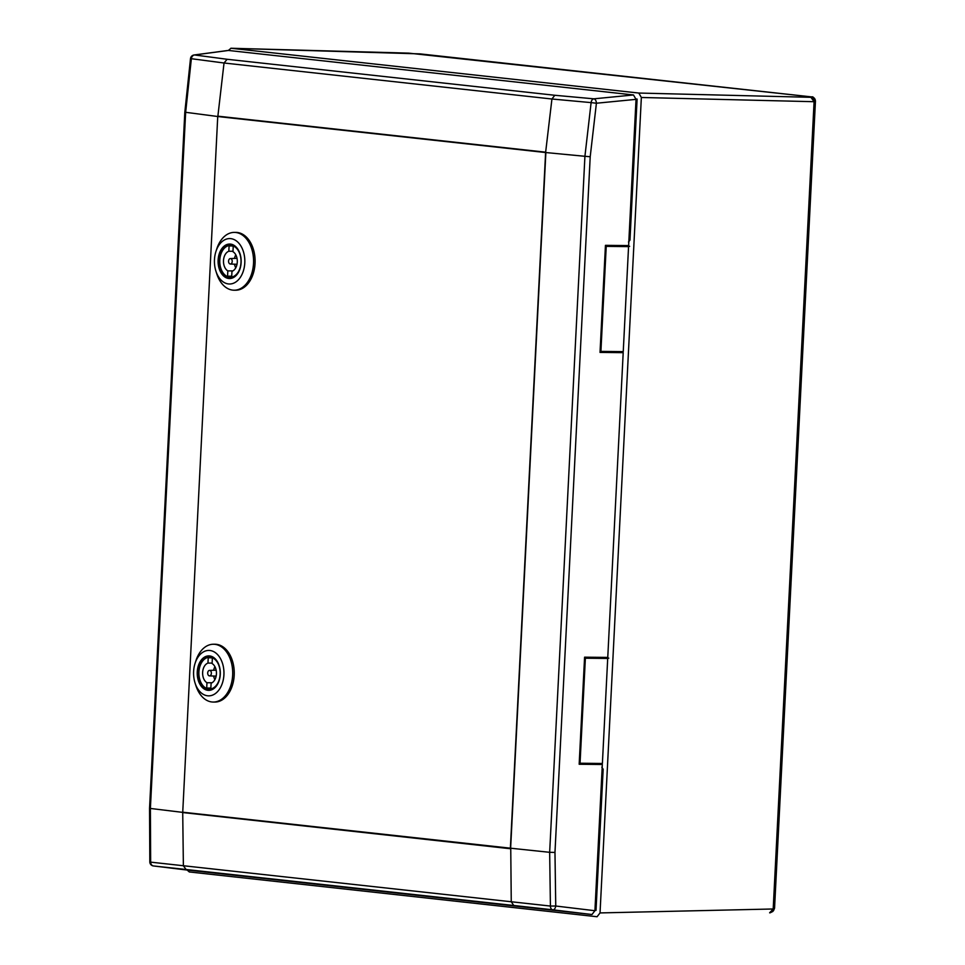 <?xml version="1.0" encoding="UTF-8"?>
<svg xmlns="http://www.w3.org/2000/svg" width="965" height="965" viewBox="0 0 965 965"><rect width="100%" height="100%" fill="white"/><g stroke="black" fill="none" stroke-linecap="round" stroke-linejoin="round"><path stroke-width="1.45" d="M187.162 870.056L189.285 871.95L597.07 916.738L600.037 912.926L641.351 97.477L638.806 93.05L231.009 48.262L228.355 50.457M636.031 98.961L637.105 99.081L629.964 240.104L628.48 242.01M629.65 246.316L622.341 245.508M608.782 658.154L601.472 657.358M601.81 767.175L603.149 769.395L596.008 910.405L594.947 910.297M600.037 912.926L773.194 908.982L814.086 101.711L814.737 101.699L773.846 908.958L772.856 911.443L770.191 912.794M638.806 93.05L810.926 97.32L814.086 101.711M773.846 908.933L774.557 908.137L815.449 101.168C815.304 98.707 814.002 97.284 811.541 96.886L810.926 97.32C813.35 97.755 814.617 99.214 814.737 101.699L815.437 101.156C814.243 97.815 813.013 96.391 811.758 96.898L812.011 96.946M408.581 53.123L811.541 96.886L420.378 53.919M420.113 53.883L231.009 48.262M230.864 48.25L408.4 53.123M773.194 909.03L769.624 912.806M774.557 908.149L772.856 911.43L769.925 912.818M595.477 658.009L586.708 657.358L595.477 658.009M580.049 763.231L602.389 763.472L607.709 658.444L585.369 658.214L580.049 763.231L579.217 763.146M585.369 658.214L584.537 658.13M607.709 658.444L605.224 658.178M616.346 246.172L607.576 245.52L616.346 246.172M600.906 351.393L623.245 351.622L628.565 246.606L606.225 246.377L600.906 351.393L600.085 351.296M606.225 246.377L605.405 246.28M628.565 246.606L626.092 246.328M219.176 680.53A16.622 11.122 90.2 0 1 209.176 689.758A16.622 11.122 90.2 0 1 198.139 671.917A16.622 11.122 90.2 0 1 209.272 656.514A16.622 11.122 90.2 0 1 219.212 665.802M197.258 671.869A17.237 11.532 90.2 0 1 206.643 656.2A17.237 11.532 90.2 0 1 219.176 665.657A17.237 11.532 90.2 0 1 220.273 674.402A17.237 11.532 90.2 0 1 219.127 680.663A17.237 11.532 90.2 0 1 205.75 689.782A17.237 11.532 90.2 0 1 197.258 671.869M193.615 671.471A22.714 15.199 -89.8 0 0 195.051 682.979A22.714 15.199 -89.8 0 0 211.564 695.451A22.714 15.199 -89.8 0 0 223.916 674.8A22.714 15.199 -89.8 0 0 212.746 651.206A22.714 15.199 -89.8 0 0 195.111 663.22A22.714 15.199 -89.8 0 0 193.615 671.471M195.051 682.979L195.919 685.681A28.902 19.348 -89.8 0 0 213.289 702.05A28.902 19.348 -89.8 0 0 232.649 675.271A28.902 19.348 -89.8 0 0 213.446 644.246A28.902 19.348 -89.8 0 0 195.979 660.53L195.111 663.22M213.289 702.05L214.821 702.062A28.902 19.348 -89.8 0 0 234.193 675.271A28.902 19.348 -89.8 0 0 214.978 644.246L213.446 644.246M200.02 666.055A16.514 11.049 90.2 0 1 200.057 665.922A16.514 11.049 90.2 0 1 210.032 656.622A16.514 11.049 90.2 0 1 210.647 656.646M198.923 671.978A15.898 10.639 90.2 0 1 199.972 666.2A15.898 10.639 90.2 0 1 212.312 657.78A15.898 10.639 90.2 0 1 220.141 674.306A15.898 10.639 90.2 0 1 211.492 688.757A15.898 10.639 90.2 0 1 199.936 680.023A15.898 10.639 90.2 0 1 198.923 671.978M216.425 673.896A10.326 6.912 -89.8 0 0 212.095 663.546L212.36 658.226A15.488 10.362 -89.8 0 0 209.574 657.648A15.488 10.362 -89.8 0 0 208.235 657.78L207.958 663.088A10.326 6.912 -89.8 0 0 202.638 672.376A10.326 6.912 -89.8 0 0 206.968 682.738L206.703 688.045A15.488 10.362 -89.8 0 0 209.489 688.624A15.488 10.362 -89.8 0 0 210.828 688.491L211.106 683.184A10.326 6.912 -89.8 0 0 216.425 673.896M207.704 672.931A2.738 1.834 90.2 0 1 209.489 670.398A2.738 1.834 90.2 0 1 211.359 673.341A2.738 1.834 90.2 0 1 209.477 675.874A2.738 1.834 90.2 0 1 207.704 672.931M210.563 689.637A16.514 11.049 90.2 0 1 209.948 689.661A16.514 11.049 90.2 0 1 200.02 680.301A16.514 11.049 90.2 0 1 199.972 680.156M210.913 657.78L208.235 657.78M206.703 688.045L210.853 688.057M206.968 682.738L212.047 682.75M207.958 663.088L212.119 663.1M214.918 666.658A10.326 6.912 -89.8 0 0 213.651 670.265M213.627 676.031A10.326 6.912 -89.8 0 0 214.881 679.65M240.044 268.68A16.622 11.122 90.2 0 1 230.044 277.92A16.622 11.122 90.2 0 1 218.995 260.08A16.622 11.122 90.2 0 1 230.128 244.676A16.622 11.122 90.2 0 1 240.08 253.952M218.126 260.031A17.237 11.532 90.2 0 1 227.499 244.35A17.237 11.532 90.2 0 1 240.032 253.819A17.237 11.532 90.2 0 1 241.129 262.552A17.237 11.532 90.2 0 1 239.996 268.825A17.237 11.532 90.2 0 1 226.606 277.944A17.237 11.532 90.2 0 1 218.126 260.031M214.471 259.633A22.714 15.199 -89.8 0 0 215.919 271.141A22.714 15.199 -89.8 0 0 232.432 283.601A22.714 15.199 -89.8 0 0 244.784 262.963A22.714 15.199 -89.8 0 0 233.602 239.356A22.714 15.199 -89.8 0 0 215.967 251.37A22.714 15.199 -89.8 0 0 214.471 259.633M215.919 271.141L216.775 273.831A28.902 19.348 -89.8 0 0 234.157 290.212A28.902 19.348 -89.8 0 0 253.518 263.421A28.902 19.348 -89.8 0 0 234.302 232.396A28.902 19.348 -89.8 0 0 216.848 248.68L215.967 251.37M234.157 290.212L235.689 290.212A28.902 19.348 -89.8 0 0 255.049 263.433A28.902 19.348 -89.8 0 0 235.846 232.396L234.302 232.396M220.876 254.217A16.514 11.049 90.2 0 1 220.925 254.084A16.514 11.049 90.2 0 1 230.9 244.772A16.514 11.049 90.2 0 1 231.516 244.808M219.791 260.128A15.898 10.639 90.2 0 1 220.828 254.35A15.898 10.639 90.2 0 1 233.18 245.942A15.898 10.639 90.2 0 1 240.997 262.456A15.898 10.639 90.2 0 1 232.348 276.919A15.898 10.639 90.2 0 1 220.792 268.186A15.898 10.639 90.2 0 1 219.791 260.128M237.281 262.046A10.326 6.912 -89.8 0 0 232.963 251.696L233.228 246.389A15.488 10.362 -89.8 0 0 230.43 245.81A15.488 10.362 -89.8 0 0 229.091 245.93L228.826 251.25A10.326 6.912 -89.8 0 0 223.506 260.538A10.326 6.912 -89.8 0 0 227.824 270.888L227.559 276.195A15.488 10.362 -89.8 0 0 230.358 276.774A15.488 10.362 -89.8 0 0 231.697 276.653L231.962 271.346A10.326 6.912 -89.8 0 0 237.281 262.046M228.572 261.093A2.738 1.834 90.2 0 1 230.358 258.56A2.738 1.834 90.2 0 1 232.215 261.491A2.738 1.834 90.2 0 1 230.346 264.024A2.738 1.834 90.2 0 1 228.572 261.093M231.419 277.787A16.514 11.049 90.2 0 1 230.816 277.811A16.514 11.049 90.2 0 1 220.889 268.451A16.514 11.049 90.2 0 1 220.84 268.318M231.781 245.942L229.091 245.93M227.559 276.195L231.721 276.207M227.824 270.888L232.903 270.9M228.826 251.25L232.975 251.262M235.786 254.82A10.326 6.912 -89.8 0 0 234.507 258.415M234.495 264.193A10.326 6.912 -89.8 0 0 235.75 267.8M583.149 763.291L591.75 763.93L583.149 763.291M590.206 156.74L584.923 156.294L591.111 102.616L596.406 103.231L590.206 156.74L554.971 852.433L555.744 906.014L594.923 910.719L602.329 764.497L594.066 763.592A12.388 0.663 2.9 0 0 591.629 763.351M594.923 910.719L591.979 914.518L186.872 870.02M227.547 50.578L194.556 54.969L227.137 59.275L554.791 95.27L593.873 98.828L633.486 94.956L228.44 50.457M633.486 94.956L636.031 99.359L628.625 245.58L605.453 245.339L600.025 352.418L623.197 352.659L607.757 657.418L584.585 657.177L579.169 764.256L602.329 764.497M604.018 351.453L612.606 352.092L604.018 351.453M612.498 351.513A12.388 0.663 2.9 0 1 614.934 351.743L623.197 352.659M584.923 156.294L545.864 152.554L510.63 848.211L549.664 852.312L584.923 156.294M510.75 848.404L511.257 901.756L550.412 906.063L549.664 852.312L554.971 852.433M182.602 812.723L182.506 812.168A4.125 2.485 35.2 0 0 182.723 812.554L183.374 865.738L511.257 901.756L513.754 905.496L186.088 869.501L183.374 865.738L150.661 862.143A4.125 3.281 -83.8 0 0 153.471 865.955L186.921 870.032L153.447 865.955A4.125 3.028 96.9 0 1 153.194 865.907M182.385 812.337L150.383 808.453L150.661 862.143L149.816 861.878A4.125 4.125 0 0 0 153.447 865.955A4.125 3.028 96.9 0 0 153.471 865.955L186.088 869.501M217.644 116.319L218.006 116.186A4.125 2.171 152.7 0 0 217.74 116.512L185.919 112.338M217.897 115.993L224.037 63.002L191.359 58.708A4.125 3.269 -82.5 0 1 194.556 54.969A4.125 2.992 82.4 0 0 194.074 54.981A4.125 4.125 0 0 0 190.503 58.636L184.81 112.314L149.551 808.224L149.816 861.878M510.497 848.742L182.723 812.554A4.125 3.064 96.3 0 1 182.735 812.204L217.74 116.512L182.735 812.204L510.376 848.187L545.611 152.53L217.969 116.548A4.125 3.064 96.3 0 1 218.006 116.186L545.647 152.18L551.932 99.009L554.791 95.27M636.031 99.359L596.406 103.231A4.125 2.461 84.4 0 0 593.873 98.828A4.125 2.835 -84.8 0 0 591.111 102.616L551.932 99.009L224.037 63.002M591.979 914.518L552.788 909.814A4.125 2.497 96.8 0 0 555.744 906.014L550.412 906.063A4.125 2.823 -83.7 0 0 552.788 909.814L513.754 905.496M224.049 62.99L227.137 59.275M150.383 808.453L185.642 112.435L191.359 58.708L190.503 58.636M814.737 101.723L641.351 97.477M599.542 840.708L598.469 840.696M596.973 870.297L598.035 870.309M629.096 236.208L630.169 236.184M633.064 178.947L632.003 178.947M599.205 826.305L600.266 826.305M603.149 769.069L602.1 769.045M632.775 163.676L633.836 163.676M635.561 129.539L634.5 129.539M636.007 120.758L634.946 120.758M634.874 122.278L635.935 122.278M597.709 876.92L596.635 876.908M595.489 899.682L596.551 899.657M596.43 901.998L595.369 902.022M635.054 118.659L636.116 118.659M630.049 238.415L628.987 238.439M815.437 101.18L774.557 908.162M774.569 908.125L773.556 910.622M596.708 875.532L597.769 875.545M209.489 670.398L216.148 670.18M209.477 675.874L216.136 676.127M230.358 258.56L237.016 258.331M230.346 264.024L237.004 264.289M227.993 50.47L194.074 54.981"/></g></svg>
